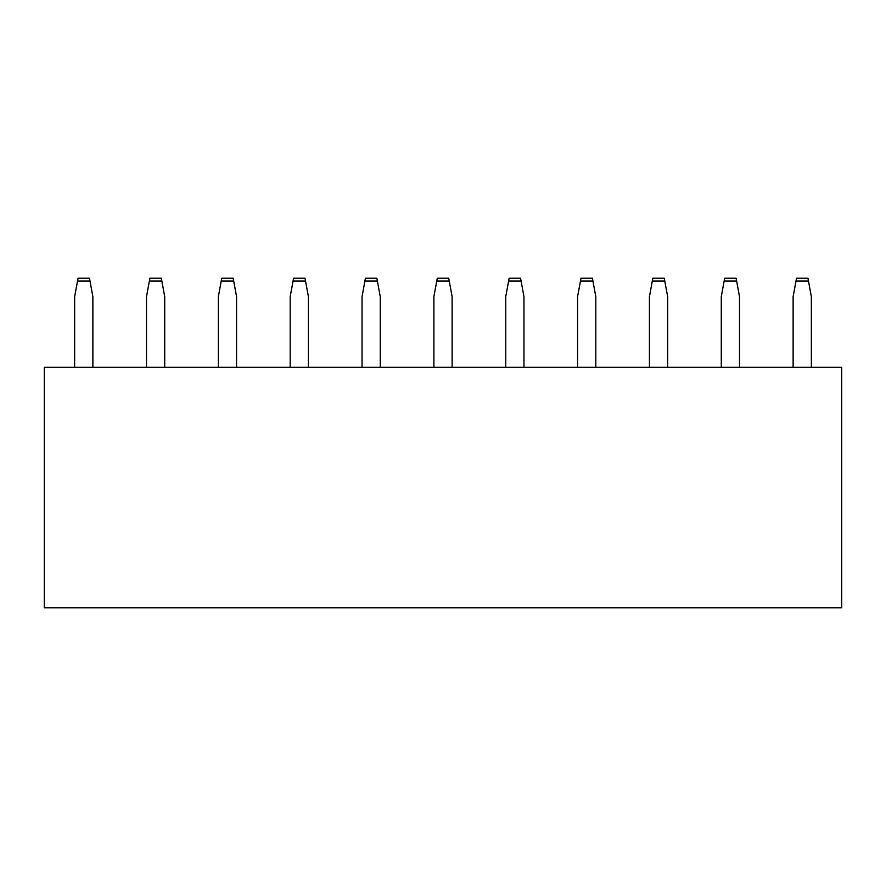 <?xml version="1.0" encoding="UTF-8"?>
<svg xmlns="http://www.w3.org/2000/svg" width="886" height="886" viewBox="0 0 886 886"><rect width="100%" height="100%" fill="white"/><g stroke="black" fill="none" stroke-linecap="round" stroke-linejoin="round"><path stroke-width="1.33" d="M44.3 607.774L841.7 607.774L841.7 367.336L44.3 367.336L44.3 607.774M811.354 367.336L811.354 296.655L808.475 281.061L796.005 281.061L796.525 278.226L807.954 278.226L808.475 281.061M796.005 281.061L793.125 296.655L793.125 367.336M739.5 367.336L739.5 296.655L736.631 281.061L724.15 281.061L724.67 278.226L736.111 278.226L736.631 281.061M724.15 281.061L721.282 296.655L721.282 367.336M652.306 281.061L652.827 278.226L664.256 278.226L664.777 281.061L652.306 281.061L649.438 296.655L649.438 367.336M667.656 367.336L667.656 296.655L664.777 281.061M580.463 281.061L580.983 278.226L592.413 278.226L592.933 281.061L580.463 281.061L577.583 296.655L577.583 367.336M595.813 367.336L595.813 296.655L592.933 281.061M523.958 367.336L523.958 296.655L521.09 281.061L508.608 281.061L509.129 278.226L520.569 278.226L521.09 281.061M508.608 281.061L505.74 296.655L505.74 367.336M452.115 367.336L452.115 296.655L449.235 281.061L436.765 281.061L437.285 278.226L448.715 278.226L449.235 281.061M436.765 281.061L433.885 296.655L433.885 367.336M380.26 367.336L380.26 296.655L377.392 281.061L364.91 281.061L365.431 278.226L376.871 278.226L377.392 281.061M364.91 281.061L362.042 296.655L362.042 367.336M293.067 281.061L293.587 278.226L305.017 278.226L305.537 281.061L293.067 281.061L290.187 296.655L290.187 367.336M308.417 367.336L308.417 296.655L305.537 281.061M236.562 367.336L236.562 296.655L233.694 281.061L221.223 281.061L221.744 278.226L233.173 278.226L233.694 281.061M221.223 281.061L218.344 296.655L218.344 367.336M164.718 367.336L164.718 296.655L161.85 281.061L149.369 281.061L149.889 278.226L161.33 278.226L161.85 281.061M149.369 281.061L146.5 296.655L146.5 367.336M92.875 367.336L92.875 296.655L89.995 281.061L77.525 281.061L78.046 278.226L89.475 278.226L89.995 281.061M77.525 281.061L74.645 296.655L74.645 367.336"/></g></svg>
